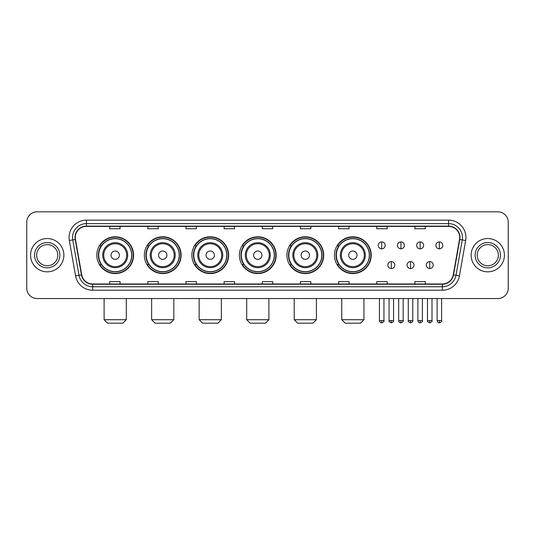 <?xml version="1.0" encoding="UTF-8"?>
<svg xmlns="http://www.w3.org/2000/svg" width="535" height="535" viewBox="0 0 535 535"><rect width="100%" height="100%" fill="white"/><g stroke="black" fill="none" stroke-linecap="round" stroke-linejoin="round"><path stroke-width="0.8" d="M334.455 255.188A18.384 18.384 0 0 0 352.839 273.572A18.384 18.384 0 0 0 371.223 255.188A18.384 18.384 0 0 0 352.839 236.798A18.384 18.384 0 0 0 334.455 255.188M286.927 255.188A18.384 18.384 0 0 0 305.311 273.572A18.384 18.384 0 0 0 323.695 255.188A18.384 18.384 0 0 0 305.311 236.798A18.384 18.384 0 0 0 286.927 255.188M239.399 255.188A18.384 18.384 0 0 0 257.79 273.572A18.384 18.384 0 0 0 276.174 255.188A18.384 18.384 0 0 0 257.79 236.798A18.384 18.384 0 0 0 239.399 255.188M191.878 255.188A18.384 18.384 0 0 0 210.262 273.572A18.384 18.384 0 0 0 228.646 255.188A18.384 18.384 0 0 0 210.262 236.798A18.384 18.384 0 0 0 191.878 255.188M144.35 255.188A18.384 18.384 0 0 0 162.734 273.572A18.384 18.384 0 0 0 181.124 255.188A18.384 18.384 0 0 0 162.734 236.798A18.384 18.384 0 0 0 144.35 255.188M96.822 255.188A18.384 18.384 0 0 0 115.212 273.572A18.384 18.384 0 0 0 133.596 255.188A18.384 18.384 0 0 0 115.212 236.798A18.384 18.384 0 0 0 96.822 255.188M101.235 264.551A16.826 16.826 0 0 1 101.235 245.819M148.757 264.551A16.826 16.826 0 0 1 148.757 245.819M196.285 264.551A16.826 16.826 0 0 1 196.285 245.819M243.813 264.551A16.826 16.826 0 0 1 243.813 245.819M291.334 264.551A16.826 16.826 0 0 1 291.334 245.819M338.862 264.551A16.826 16.826 0 0 1 338.862 245.819M26.75 222.232L26.75 288.138A10.406 10.406 0 0 0 37.156 298.55L497.844 298.55A10.406 10.406 0 0 0 508.25 288.138L508.25 222.232A10.406 10.406 0 0 0 497.844 211.82L37.156 211.82A10.406 10.406 0 0 0 26.75 222.232L26.75 288.138M30.569 255.188A16.652 16.652 0 0 0 47.22 271.834A16.652 16.652 0 0 0 63.866 255.188A16.652 16.652 0 0 0 47.22 238.536A16.652 16.652 0 0 0 30.569 255.188A16.652 16.652 0 0 0 47.22 271.834A16.652 16.652 0 0 0 63.866 255.188A16.652 16.652 0 0 0 47.22 238.536A16.652 16.652 0 0 0 30.569 255.188M471.134 255.188A16.652 16.652 0 0 0 487.78 271.834A16.652 16.652 0 0 0 504.431 255.188A16.652 16.652 0 0 0 487.78 238.536A16.652 16.652 0 0 0 471.134 255.188A16.652 16.652 0 0 0 487.78 271.834A16.652 16.652 0 0 0 504.431 255.188A16.652 16.652 0 0 0 487.78 238.536A16.652 16.652 0 0 0 471.134 255.188M75.315 237.493A11.101 11.101 0 0 1 86.416 226.392L448.584 226.392A11.101 11.101 0 0 1 459.518 239.419L453.279 274.803A11.101 11.101 0 0 1 442.345 283.978L92.655 283.978A11.101 11.101 0 0 1 81.721 274.803L75.482 239.419A11.101 11.101 0 0 1 75.315 237.493M75.04 237.493A11.375 11.375 0 0 0 75.214 239.466L81.454 274.85A11.375 11.375 0 0 0 92.655 284.252L442.345 284.252A11.375 11.375 0 0 0 453.546 274.85L459.786 239.466A11.375 11.375 0 0 0 448.584 226.118L86.416 226.118A11.375 11.375 0 0 0 75.04 237.493M69.336 240.503A17.347 17.347 0 0 1 86.416 220.146L448.584 220.146A17.347 17.347 0 0 1 465.664 240.503L459.425 275.886A17.347 17.347 0 0 1 442.345 290.224L92.655 290.224A17.347 17.347 0 0 1 75.575 275.886L69.336 240.503L72.753 239.901A13.877 13.877 0 0 1 86.416 223.617L448.584 223.617A13.877 13.877 0 0 1 462.247 239.901L456.007 275.284A13.877 13.877 0 0 1 442.345 286.753L92.655 286.753A13.877 13.877 0 0 1 78.993 275.284L72.753 239.901A13.877 13.877 0 0 1 72.539 237.493M497.844 211.82L37.156 211.82M37.156 298.55L497.844 298.55M508.25 288.138L508.25 222.232M453.546 274.85L456.007 275.284L462.247 239.901L465.664 240.503M262.297 226.392L262.297 228.739L272.703 228.739L272.703 226.392M224.138 226.392L224.138 228.739L234.544 228.739L234.544 226.392M185.979 226.392L185.979 228.739L196.385 228.739L196.385 226.392M147.82 226.392L147.82 228.739L158.226 228.739L158.226 226.392M109.662 226.392L109.662 228.739L120.067 228.739L120.067 226.392M300.456 226.392L300.456 228.739L310.862 228.739L310.862 226.392M338.615 226.392L338.615 228.739L349.021 228.739L349.021 226.392M376.774 226.392L376.774 228.739L387.18 228.739L387.18 226.392M414.933 226.392L414.933 228.739L425.338 228.739L425.338 226.392M272.703 283.978L272.703 281.631L262.297 281.631L262.297 283.978M234.544 283.978L234.544 281.631L224.138 281.631L224.138 283.978M196.385 283.978L196.385 281.631L185.979 281.631L185.979 283.978M158.226 283.978L158.226 281.631L147.82 281.631L147.82 283.978M120.067 283.978L120.067 281.631L109.662 281.631L109.662 283.978M310.862 283.978L310.862 281.631L300.456 281.631L300.456 283.978M349.021 283.978L349.021 281.631L338.615 281.631L338.615 283.978M387.18 283.978L387.18 281.631L376.774 281.631L376.774 283.978M425.338 283.978L425.338 281.631L414.933 281.631L414.933 283.978M57.793 255.188A10.573 10.573 0 0 0 47.22 244.609A10.573 10.573 0 0 0 36.641 255.188A10.573 10.573 0 0 0 47.22 265.761A10.573 10.573 0 0 0 57.793 255.188A10.573 10.573 0 0 1 47.22 265.761A10.573 10.573 0 0 1 36.641 255.188M122.843 323.18L107.575 323.18L104.111 319.709L126.313 319.709L122.843 323.18M119.372 255.188A4.16 4.16 0 0 0 115.212 251.022A4.16 4.16 0 0 0 111.046 255.188A4.16 4.16 0 0 0 115.212 259.348A4.16 4.16 0 0 0 119.372 255.188M127.698 255.188A12.486 12.486 0 0 0 115.212 242.696A12.486 12.486 0 0 0 102.72 255.188A12.486 12.486 0 0 0 115.212 267.674A12.486 12.486 0 0 0 127.698 255.188A12.486 12.486 0 0 1 115.212 267.674A12.486 12.486 0 0 1 102.72 255.188M131.69 255.188A16.478 16.478 0 0 0 115.212 238.71A16.478 16.478 0 0 0 98.734 255.188A16.478 16.478 0 0 0 115.212 271.66A16.478 16.478 0 0 0 131.69 255.188M133.248 255.188A18.036 18.036 0 0 1 99.791 264.551L101.463 264.551A16.632 16.632 0 0 0 126.213 267.654A16.632 16.632 0 0 0 126.213 242.716A16.632 16.632 0 0 0 101.463 245.819L99.791 245.819A18.036 18.036 0 0 1 133.248 255.188M170.371 323.18L155.103 323.18L151.632 319.709L173.835 319.709L170.371 323.18M166.9 255.188A4.16 4.16 0 0 0 162.734 251.022A4.16 4.16 0 0 0 158.574 255.188A4.16 4.16 0 0 0 162.734 259.348A4.16 4.16 0 0 0 166.9 255.188M175.226 255.188A12.486 12.486 0 0 0 162.734 242.696A12.486 12.486 0 0 0 150.248 255.188A12.486 12.486 0 0 0 162.734 267.674A12.486 12.486 0 0 0 175.226 255.188A12.486 12.486 0 0 1 162.734 267.674A12.486 12.486 0 0 1 150.248 255.188M179.212 255.188A16.478 16.478 0 0 0 162.734 238.71A16.478 16.478 0 0 0 146.256 255.188A16.478 16.478 0 0 0 162.734 271.66A16.478 16.478 0 0 0 179.212 255.188M180.776 255.188A18.036 18.036 0 0 1 147.319 264.551L148.991 264.551A16.632 16.632 0 0 0 173.741 267.654A16.632 16.632 0 0 0 173.741 242.716A16.632 16.632 0 0 0 148.991 245.819L147.319 245.819A18.036 18.036 0 0 1 180.776 255.188M217.892 323.18L202.631 323.18L199.16 319.709L221.363 319.709L217.892 323.18M214.421 255.188A4.16 4.16 0 0 0 210.262 251.022A4.16 4.16 0 0 0 206.095 255.188A4.16 4.16 0 0 0 210.262 259.348A4.16 4.16 0 0 0 214.421 255.188M222.747 255.188A12.486 12.486 0 0 0 210.262 242.696A12.486 12.486 0 0 0 197.769 255.188A12.486 12.486 0 0 0 210.262 267.674A12.486 12.486 0 0 0 222.747 255.188A12.486 12.486 0 0 1 210.262 267.674A12.486 12.486 0 0 1 197.769 255.188M226.74 255.188A16.478 16.478 0 0 0 210.262 238.71A16.478 16.478 0 0 0 193.784 255.188A16.478 16.478 0 0 0 210.262 271.66A16.478 16.478 0 0 0 226.74 255.188M228.298 255.188A18.036 18.036 0 0 1 194.847 264.551L196.519 264.551A16.632 16.632 0 0 0 221.263 267.654A16.632 16.632 0 0 0 221.263 242.716A16.632 16.632 0 0 0 196.519 245.819L194.847 245.819A18.036 18.036 0 0 1 228.298 255.188M265.42 323.18L250.153 323.18L246.688 319.709L268.884 319.709L265.42 323.18M261.949 255.188A4.16 4.16 0 0 0 257.79 251.022A4.16 4.16 0 0 0 253.623 255.188A4.16 4.16 0 0 0 257.79 259.348A4.16 4.16 0 0 0 261.949 255.188M270.275 255.188A12.486 12.486 0 0 0 257.79 242.696A12.486 12.486 0 0 0 245.297 255.188A12.486 12.486 0 0 0 257.79 267.674A12.486 12.486 0 0 0 270.275 255.188A12.486 12.486 0 0 1 257.79 267.674A12.486 12.486 0 0 1 245.297 255.188M274.268 255.188A16.478 16.478 0 0 0 257.79 238.71A16.478 16.478 0 0 0 241.312 255.188A16.478 16.478 0 0 0 257.79 271.66A16.478 16.478 0 0 0 274.268 255.188M275.826 255.188A18.036 18.036 0 0 1 242.368 264.551L244.04 264.551A16.632 16.632 0 0 0 268.791 267.654A16.632 16.632 0 0 0 268.791 242.716A16.632 16.632 0 0 0 244.04 245.819L242.368 245.819A18.036 18.036 0 0 1 275.826 255.188M312.942 323.18L297.681 323.18L294.21 319.709L316.412 319.709L312.942 323.18M309.477 255.188A4.16 4.16 0 0 0 305.311 251.022A4.16 4.16 0 0 0 301.151 255.188A4.16 4.16 0 0 0 305.311 259.348A4.16 4.16 0 0 0 309.477 255.188M317.803 255.188A12.486 12.486 0 0 0 305.311 242.696A12.486 12.486 0 0 0 292.826 255.188A12.486 12.486 0 0 0 305.311 267.674A12.486 12.486 0 0 0 317.803 255.188A12.486 12.486 0 0 1 305.311 267.674A12.486 12.486 0 0 1 292.826 255.188M321.789 255.188A16.478 16.478 0 0 0 305.311 238.71A16.478 16.478 0 0 0 288.833 255.188A16.478 16.478 0 0 0 305.311 271.66A16.478 16.478 0 0 0 321.789 255.188M323.354 255.188A18.036 18.036 0 0 1 289.896 264.551L291.568 264.551A16.632 16.632 0 0 0 316.319 267.654A16.632 16.632 0 0 0 316.319 242.716A16.632 16.632 0 0 0 291.568 245.819L289.896 245.819A18.036 18.036 0 0 1 323.354 255.188M360.47 323.18L345.209 323.18L341.738 319.709L363.94 319.709L360.47 323.18M356.999 255.188A4.16 4.16 0 0 0 352.839 251.022A4.16 4.16 0 0 0 348.673 255.188A4.16 4.16 0 0 0 352.839 259.348A4.16 4.16 0 0 0 356.999 255.188M365.325 255.188A12.486 12.486 0 0 0 352.839 242.696A12.486 12.486 0 0 0 340.347 255.188A12.486 12.486 0 0 0 352.839 267.674A12.486 12.486 0 0 0 365.325 255.188A12.486 12.486 0 0 1 352.839 267.674A12.486 12.486 0 0 1 340.347 255.188M369.317 255.188A16.478 16.478 0 0 0 352.839 238.71A16.478 16.478 0 0 0 336.361 255.188A16.478 16.478 0 0 0 352.839 271.66A16.478 16.478 0 0 0 369.317 255.188M370.875 255.188A18.036 18.036 0 0 1 337.424 264.551L339.09 264.551A16.632 16.632 0 0 0 363.84 267.654A16.632 16.632 0 0 0 363.84 242.716A16.632 16.632 0 0 0 339.09 245.819L337.424 245.819A18.036 18.036 0 0 1 370.875 255.188M498.359 255.188A10.573 10.573 0 0 0 487.78 244.609A10.573 10.573 0 0 0 477.207 255.188A10.573 10.573 0 0 0 487.78 265.761A10.573 10.573 0 0 0 498.359 255.188A10.573 10.573 0 0 1 487.78 265.761A10.573 10.573 0 0 1 477.207 255.188M381.702 241.9A3.471 3.471 0 0 0 378.232 245.364A3.471 3.471 0 0 0 381.702 248.835A3.471 3.471 0 0 0 385.167 245.364A3.471 3.471 0 0 0 381.702 241.9L381.702 248.835A3.471 3.471 0 0 0 385.167 245.364A3.471 3.471 0 0 0 381.702 241.9M400.916 241.9A3.471 3.471 0 0 0 397.452 245.364A3.471 3.471 0 0 0 400.916 248.835A3.471 3.471 0 0 0 404.386 245.364A3.471 3.471 0 0 0 400.916 241.9L400.916 248.835A3.471 3.471 0 0 0 404.386 245.364A3.471 3.471 0 0 0 400.916 241.9M420.135 241.9A3.471 3.471 0 0 0 416.665 245.364A3.471 3.471 0 0 0 420.135 248.835A3.471 3.471 0 0 0 423.606 245.364A3.471 3.471 0 0 0 420.135 241.9L420.135 248.835A3.471 3.471 0 0 0 423.606 245.364A3.471 3.471 0 0 0 420.135 241.9M439.355 241.9A3.471 3.471 0 0 0 435.885 245.364A3.471 3.471 0 0 0 439.355 248.835A3.471 3.471 0 0 0 442.826 245.364A3.471 3.471 0 0 0 439.355 241.9L439.355 248.835A3.471 3.471 0 0 0 442.826 245.364A3.471 3.471 0 0 0 439.355 241.9M391.312 261.602A3.471 3.471 0 0 0 387.842 265.072A3.471 3.471 0 0 0 391.312 268.543A3.471 3.471 0 0 0 394.776 265.072A3.471 3.471 0 0 0 391.312 261.602L391.312 268.543A3.471 3.471 0 0 0 394.776 265.072A3.471 3.471 0 0 0 391.312 261.602M410.526 261.602A3.471 3.471 0 0 0 407.061 265.072A3.471 3.471 0 0 0 410.526 268.543A3.471 3.471 0 0 0 413.996 265.072A3.471 3.471 0 0 0 410.526 261.602L410.526 268.543A3.471 3.471 0 0 0 413.996 265.072A3.471 3.471 0 0 0 410.526 261.602M429.745 261.602A3.471 3.471 0 0 0 426.275 265.072A3.471 3.471 0 0 0 429.745 268.543A3.471 3.471 0 0 0 433.216 265.072A3.471 3.471 0 0 0 429.745 261.602L429.745 268.543A3.471 3.471 0 0 0 433.216 265.072A3.471 3.471 0 0 0 429.745 261.602M448.584 220.146L448.584 226.118M72.753 239.901L75.214 239.466M92.655 290.224L92.655 284.252M442.345 284.252L442.345 290.224M75.575 275.886L81.454 274.85M459.786 239.466L462.247 239.901M86.416 220.146L86.416 226.118M456.007 275.284L459.425 275.886M59.873 255.188A12.653 12.653 0 0 0 47.22 242.529A12.653 12.653 0 0 0 34.561 255.188A12.653 12.653 0 0 0 47.22 267.841A12.653 12.653 0 0 0 59.873 255.188M126.681 255.188A11.476 11.476 0 0 0 115.212 243.713A11.476 11.476 0 0 0 103.736 255.188A11.476 11.476 0 0 0 115.212 266.657A11.476 11.476 0 0 0 126.681 255.188M174.209 255.188A11.476 11.476 0 0 0 162.734 243.713A11.476 11.476 0 0 0 151.265 255.188A11.476 11.476 0 0 0 162.734 266.657A11.476 11.476 0 0 0 174.209 255.188M221.731 255.188A11.476 11.476 0 0 0 210.262 243.713A11.476 11.476 0 0 0 198.786 255.188A11.476 11.476 0 0 0 210.262 266.657A11.476 11.476 0 0 0 221.731 255.188M269.259 255.188A11.476 11.476 0 0 0 257.79 243.713A11.476 11.476 0 0 0 246.314 255.188A11.476 11.476 0 0 0 257.79 266.657A11.476 11.476 0 0 0 269.259 255.188M316.787 255.188A11.476 11.476 0 0 0 305.311 243.713A11.476 11.476 0 0 0 293.842 255.188A11.476 11.476 0 0 0 305.311 266.657A11.476 11.476 0 0 0 316.787 255.188M364.308 255.188A11.476 11.476 0 0 0 352.839 243.713A11.476 11.476 0 0 0 341.363 255.188A11.476 11.476 0 0 0 352.839 266.657A11.476 11.476 0 0 0 364.308 255.188M500.439 255.188A12.653 12.653 0 0 0 487.78 242.529A12.653 12.653 0 0 0 475.127 255.188A12.653 12.653 0 0 0 487.78 267.841A12.653 12.653 0 0 0 500.439 255.188M381.702 320.579L379.442 320.579C379.837 322.184 380.592 322.933 381.702 322.832L381.702 320.579L383.956 320.579L383.956 298.55M400.916 320.579L398.662 320.579C399.056 322.184 399.812 322.933 400.916 322.832L400.916 320.579L403.176 320.579L403.176 298.55M420.135 320.579L417.882 320.579C418.276 322.184 419.025 322.933 420.135 322.832L420.135 320.579L422.389 320.579L422.389 298.55M439.355 320.579L437.102 320.579C437.496 322.184 438.245 322.933 439.355 322.832L439.355 320.579L441.609 320.579L441.609 298.55M391.312 320.579L389.052 320.579C388.597 321.294 389.346 322.05 391.312 322.832L391.312 320.579L393.566 320.579L393.566 298.55M410.526 320.579L408.272 320.579C407.817 321.294 408.566 322.05 410.526 322.832L410.526 320.579L412.779 320.579L412.779 298.55M429.745 320.579L427.492 320.579C427.037 321.294 427.786 322.05 429.745 322.832L429.745 320.579L431.999 320.579L431.999 298.55M126.313 298.55L126.313 319.709M104.111 298.55L104.111 319.709M173.835 298.55L173.835 319.709M151.632 298.55L151.632 319.709M221.363 298.55L221.363 319.709M199.16 298.55L199.16 319.709M268.884 298.55L268.884 319.709M246.688 298.55L246.688 319.709M316.412 298.55L316.412 319.709M294.21 298.55L294.21 319.709M363.94 298.55L363.94 319.709M341.738 298.55L341.738 319.709M379.442 320.579L379.442 298.55M383.956 320.579C384.411 321.294 383.662 322.05 381.702 322.832M398.662 320.579L398.662 298.55M403.176 320.579C403.631 321.294 402.882 322.05 400.916 322.832M417.882 320.579L417.882 298.55M422.389 320.579C422.851 321.294 422.095 322.05 420.135 322.832M437.102 320.579L437.102 298.55M441.609 320.579C442.07 321.294 441.315 322.05 439.355 322.832M389.052 320.579L389.052 298.55M393.566 320.579C394.021 321.294 393.272 322.05 391.312 322.832M408.272 320.579L408.272 298.55M412.779 320.579C413.241 321.294 412.492 322.05 410.526 322.832M427.492 320.579L427.492 298.55M431.999 320.579C432.461 321.294 431.705 322.05 429.745 322.832"/></g></svg>
